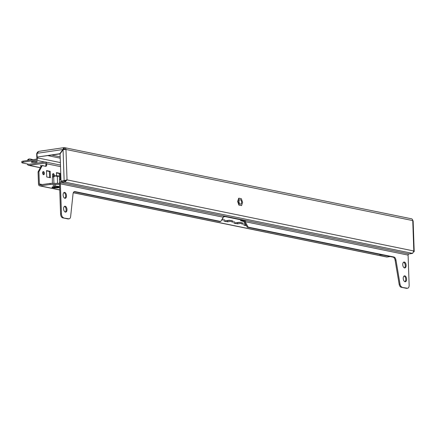 <?xml version="1.0" encoding="UTF-8"?>
<svg xmlns="http://www.w3.org/2000/svg" width="436" height="436" viewBox="0 0 436 436"><rect width="100%" height="100%" fill="white"/><g stroke="black" fill="none" stroke-linecap="round" stroke-linejoin="round"><path stroke-width="0.65" d="M36.755 161.571A2.976 0.491 178 0 0 33.409 161.494A2.976 0.491 178 0 0 31.327 162.034A2.976 0.491 178 0 0 31.85 162.29A2.976 0.491 178 0 0 35.196 162.366A2.976 0.491 178 0 0 37.278 161.827A2.976 0.491 178 0 0 36.755 161.571M404.068 276.026A2.976 1.651 -98.4 0 1 405.747 279.28A2.976 1.651 -98.4 0 1 404.908 281.711M406.608 279.149A2.976 1.651 81.6 0 0 404.488 275.857A2.976 1.651 81.6 0 0 403.235 278.457A2.976 1.651 81.6 0 0 405.355 281.749A2.976 1.651 81.6 0 0 406.608 279.149M403.589 262.21A2.976 1.651 -98.4 0 1 405.262 265.464A2.976 1.651 -98.4 0 1 404.428 267.895M406.129 265.333A2.976 1.651 81.6 0 0 404.003 262.041A2.976 1.651 81.6 0 0 402.75 264.641A2.976 1.651 81.6 0 0 404.875 267.933A2.976 1.651 81.6 0 0 406.129 265.333M63.95 192.57A2.976 1.651 -98.4 0 1 65.623 195.819A2.976 1.651 -98.4 0 1 64.79 198.249M66.49 195.693A2.976 1.651 81.6 0 0 64.37 192.401A2.976 1.651 81.6 0 0 63.116 195.001A2.976 1.651 81.6 0 0 65.237 198.293A2.976 1.651 81.6 0 0 66.49 195.693M64.435 206.381A2.976 1.651 -98.4 0 1 66.109 209.634A2.976 1.651 -98.4 0 1 65.269 212.065M66.975 209.509A2.976 1.651 81.6 0 0 64.85 206.212A2.976 1.651 81.6 0 0 63.596 208.817A2.976 1.651 81.6 0 0 65.722 212.109A2.976 1.651 81.6 0 0 66.975 209.509M244.765 220.284A2.104 1.717 -78.4 0 0 244.307 221.826L247.256 227.232L393.081 257.136A3.504 1.946 -98.4 0 1 395.103 260.178L399.147 284.212L400.014 284.087L395.97 260.052A3.504 1.946 81.6 0 0 393.948 257.006L248.122 227.107L245.174 221.701L244.307 221.826M408.096 255.109A1.052 0.856 101.6 0 1 408.924 253.948L246.002 220.54A1.052 0.856 -78.4 0 0 245.174 221.701L408.096 255.109L409.148 285.155A3.504 1.946 81.6 0 1 407.671 288.218A3.504 1.946 81.6 0 1 407.279 288.201L401.169 287.253A3.504 1.946 -98.4 0 1 399.147 284.212M407.671 288.218L406.804 288.343A3.504 1.946 -98.4 0 1 406.417 288.332L401.169 287.253M400.014 284.087A3.504 1.946 81.6 0 0 402.036 287.128M37.643 151.875L36.678 153.636L36.831 158.055A1.052 0.856 -78.4 0 1 36.003 159.216L23.315 161.086L23.353 162.127A3.504 0.578 178 0 0 21.838 162.655A3.504 0.578 178 0 0 22.454 162.955L29.065 164.312L44.924 161.974A2.104 1.717 -78.4 0 1 45.42 161.99L60.462 165.075M37.67 157.162L37.698 157.925L60.375 162.579M36.678 153.636L37.022 153.581M413.791 252.013L414.2 251.463L413.819 250.983L412.614 253.403L408.924 253.948M67.934 218.921L68.795 218.796A3.504 1.946 81.6 0 0 69.188 218.807L68.321 218.937A3.504 1.946 -98.4 0 1 67.934 218.921L62.691 217.847A3.504 1.946 -98.4 0 1 60.582 213.989L59.53 183.938A2.104 1.717 -78.4 0 1 61.193 181.61L64.882 181.071L64.92 182.106L61.225 182.646A1.052 0.856 -78.4 0 0 60.397 183.812L223.325 217.221A1.052 0.856 101.6 0 1 224.153 216.054L61.225 182.646M246.002 220.54L224.153 216.054M63.923 148.736L64.168 147.662A2.104 1.717 101.6 0 1 64.664 147.673A2.104 1.717 101.6 0 1 65.972 149.477L412.756 220.589A2.104 1.717 -78.4 0 0 411.448 218.785L64.664 147.673M64.059 148.698L64.201 148.698A1.052 0.856 101.6 0 1 65.095 149.472M412.614 253.403L64.92 182.106L67.03 179.872L64.735 180.793L61.024 181.131L60.07 153.919L63.057 149.733L65.972 149.477L67.03 179.872L64.136 180.673L64.735 180.793M63.057 149.733L64.136 180.673L61.024 181.131M38.793 151.401L37.011 153.325L62.844 149.521L63.907 147.657L38.472 151.406M64.681 148.796L64.201 148.698L63.433 149.657M37.011 153.325L37.142 157.058L59.857 153.706L62.844 149.521L63.438 149.641M37.142 157.058L60.103 153.881M59.857 153.706L60.179 153.772M67.03 179.872L413.819 250.983L412.756 220.589L413.132 220.861L414.2 251.463M64.882 181.071L66.168 179.997M60.582 213.989L61.449 213.858L60.397 183.812M74.076 191.72L219.848 221.613L220.709 221.488L74.888 191.584A3.504 1.946 81.6 0 0 74.496 191.573A3.504 1.946 81.6 0 0 73.046 193.835L70.637 216.545A3.504 1.946 81.6 0 1 69.188 218.807M68.795 218.796L62.691 217.847M223.325 217.221L220.709 221.488M61.449 213.858A3.504 1.946 81.6 0 0 63.552 217.722M23.353 162.127L36.041 160.257A2.104 1.717 -78.4 0 0 37.698 157.925M21.838 162.655L21.8 161.62A3.504 0.578 -2 0 1 23.315 161.086M248.122 227.107L247.256 227.232M43.159 165.805L43.099 165.527L40.226 165.773L41.267 165.98M55.955 185.196L53.083 185.442L55.955 185.196M52.805 173.893A1.575 0.877 -98.4 0 1 53.465 175.49A1.575 0.877 -98.4 0 1 53.426 176.04M54.293 175.893A1.575 0.877 81.6 0 0 54.331 175.365A1.575 0.877 81.6 0 0 53.208 173.621A1.575 0.877 81.6 0 0 52.543 175A1.575 0.877 81.6 0 0 52.881 176.215M42.875 171.855A1.575 0.877 -98.4 0 1 43.535 173.457A1.575 0.877 -98.4 0 1 43.273 174.558M44.401 173.326A1.575 0.877 81.6 0 0 43.278 171.582A1.575 0.877 81.6 0 0 42.614 172.961A1.575 0.877 81.6 0 0 43.736 174.705A1.575 0.877 81.6 0 0 44.401 173.326M224.78 219.815L221.908 220.06L224.78 219.815M234.71 221.853L231.838 222.098L234.71 221.853M244.645 223.886L241.767 224.131L244.645 223.886M27.354 163.963A2.104 1.717 -78.4 0 0 28.607 165.337A2.104 1.717 -78.4 0 0 29.103 165.348L45.442 163.108M245.713 224.829L243.784 225.112L246.133 225.597M239.953 222.436L236.77 222.649M233.849 223.074L237.544 223.832L242.907 223.041L239.217 222.284L233.849 223.074M237.511 222.796L237.544 223.832M230.023 220.403L226.84 220.611M223.919 221.041L227.614 221.799L232.977 221.008L229.282 220.251L223.919 221.041M227.581 220.763L227.614 221.799M222.175 219.101L223.047 218.97L222.338 218.828M56.457 172.918L59.274 173.495L59.487 179.61L60.364 179.79L60.135 173.365L56.446 172.607L56.555 175.779M46.521 170.879L49.344 171.457L49.557 177.572M59.743 189.976L39.79 185.883A2.104 1.717 -78.4 0 1 38.482 184.079L38.057 171.92L41.393 165.745L42.259 165.62L38.924 171.795L38.057 171.92M45.382 166.258A2.104 1.166 81.6 0 0 45.889 164.612L45.862 163.92A1.052 0.856 -78.4 0 0 44.963 163.01M46.51 170.574L46.739 176.994L50.429 177.752L50.205 171.332L46.51 170.574M60.517 166.617L46.728 163.794L46.756 164.481A2.104 1.166 -98.4 0 1 45.867 166.318A2.104 1.166 -98.4 0 1 45.633 166.312L42.259 165.62M42.303 184.559L39.349 183.948L38.924 171.795M59.59 183.316L50.113 183.403L40.248 184.859A1.052 0.856 -78.4 0 1 39.349 183.948M246.553 225.946L244.236 222.12L242.122 220.812M243.021 219.924L243.032 220.273L240.438 220.654L242.307 221.15M243.032 220.273L225.156 216.61L223.357 216.872M50.113 183.403L50.145 184.444L59.547 184.335M50.145 184.444L40.286 185.894L59.743 189.883M73.33 192.674L387.075 257.006L390.198 256.542M242.116 220.763L243.817 220.512A2.104 1.717 -78.4 0 0 243.026 220.027L244.705 220.376M242.105 220.409L242.127 221.003M225.145 216.261L225.156 216.61M59.454 183.289L59.492 184.324M387.075 257.006A2.104 1.717 101.6 0 1 386.579 256.995L73.297 192.756M39.79 185.883A2.104 1.717 -78.4 0 0 40.286 185.894M243.817 220.512L244.405 221.036M243.01 221.101L243.31 221.205M46.728 163.794A2.104 1.717 -78.4 0 0 45.42 161.99M50.205 171.332L49.344 171.457M60.135 173.365L59.274 173.495M28.591 164.214A1.052 0.856 -78.4 0 0 29.065 164.312M27.457 160.475A3.504 1.946 -98.4 0 1 28.727 159.091L29.594 158.966A3.504 1.946 81.6 0 0 28.324 160.35M29.594 158.966A3.504 1.946 81.6 0 1 29.98 158.977L33.191 159.636M239.587 199.83A2.278 1.264 81.6 0 0 239.119 202.451A2.278 1.264 81.6 0 0 240.634 204.157A2.278 1.264 81.6 0 0 241.015 203.983A2.278 1.264 81.6 0 0 241.479 201.361A2.278 1.264 81.6 0 0 239.969 199.65A2.278 1.264 81.6 0 0 239.587 199.83M242.596 202.375L241.566 205.596L239.277 205.122L238.007 201.437L239.032 198.216L241.326 198.685L242.596 202.375M239.277 205.122L241.566 205.596M238.928 205.176L237.664 201.487L238.007 201.437M237.664 201.487L238.688 198.266L239.032 198.216M55.143 187.709A2.278 0.376 178 0 0 58.397 187.257A2.278 0.376 178 0 0 57.1 186.968A2.278 0.376 178 0 0 53.846 187.42A2.278 0.376 178 0 0 55.143 187.709M59.4 177.152C58.675 175.948 57.988 175.806 57.334 176.727C56.091 175.719 54.882 175.779 53.704 176.902L52.407 176.907L52.712 176.346A3.036 0.501 -2 0 1 57.034 175.79A3.036 0.501 -2 0 1 58.751 176.133L59.4 177.152L59.612 183.224M52.407 176.907L52.347 183.376M59.65 187.338L58.413 187.807L54.386 187.998L52.091 187.529L52.075 187.115L53.813 186.455L53.824 186.87L57.857 186.679L59.639 187.044M53.813 186.455L57.841 186.265L57.857 186.679M57.841 186.265L59.628 186.63M52.091 187.529L53.824 186.87M53.704 176.902L53.933 183.36M57.334 176.727L57.563 183.311M383.348 255.142L379.81 254.728L380.345 254.526M379.8 254.411L379.81 254.728M406.417 288.332L407.279 288.201M48.042 155.657L60.223 158.159M60.173 156.813L51.824 155.102M36.041 160.257L44.641 162.018M395.97 260.052L395.103 260.178M393.948 257.006L393.081 257.136M74.888 191.584L74.125 191.698M29.103 165.348L40.363 167.658M45.889 164.612L46.756 164.481M40.319 167.735L28.607 165.337"/></g></svg>
